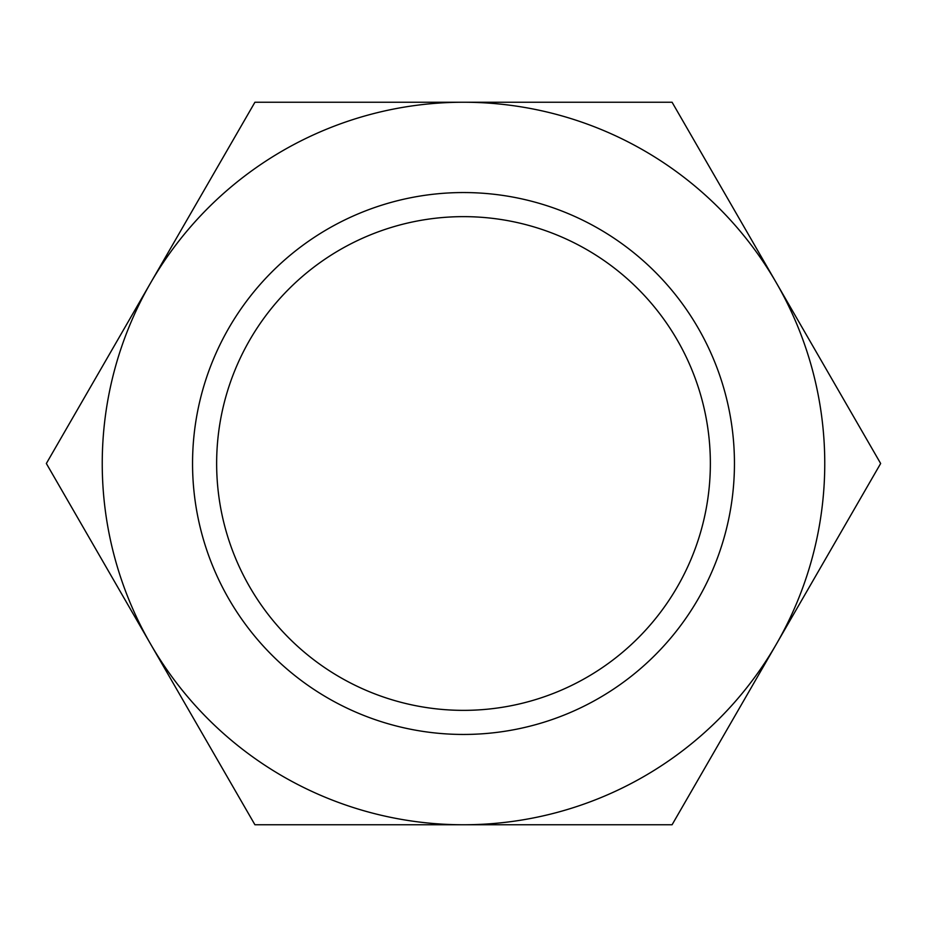 <?xml version="1.0" encoding="UTF-8"?>
<svg xmlns="http://www.w3.org/2000/svg" width="927" height="927" viewBox="0 0 927 927"><rect width="100%" height="100%" fill="white"/><g stroke="black" fill="none" stroke-linecap="round" stroke-linejoin="round"><path stroke-width="1.39" d="M216.64 463.5A246.86 246.86 0 0 0 463.5 710.36A246.86 246.86 0 0 0 710.36 463.5A246.86 246.86 0 0 0 463.5 216.64A246.86 246.86 0 0 0 216.64 463.5M192.549 463.5A270.951 270.951 0 0 0 463.5 734.451A270.951 270.951 0 0 0 734.451 463.5A270.951 270.951 0 0 0 463.5 192.549A270.951 270.951 0 0 0 192.549 463.5M880.65 463.5L672.075 102.237L463.5 102.237A361.263 361.263 0 0 0 150.637 644.126A361.263 361.263 0 0 0 463.5 824.763L672.075 824.763L776.362 644.126A361.263 361.263 0 0 0 463.5 102.237L254.925 102.237L46.35 463.5L254.925 824.763L463.5 824.763A361.263 361.263 0 0 0 776.362 644.126L880.65 463.5"/></g></svg>
